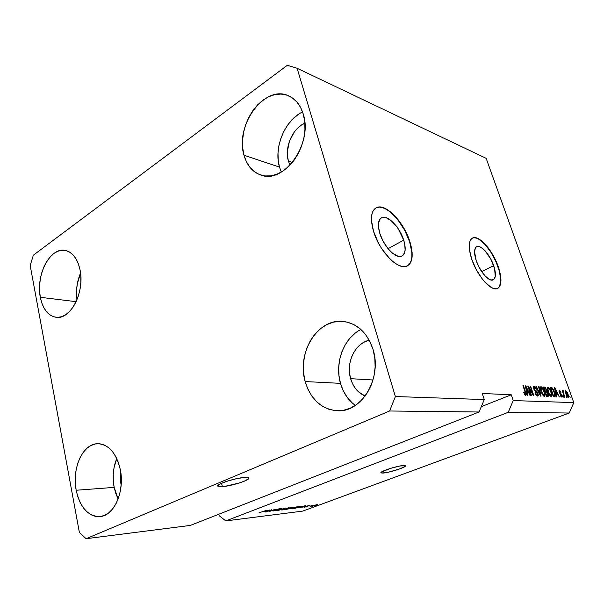 <?xml version="1.0" encoding="UTF-8"?>
<svg xmlns="http://www.w3.org/2000/svg" width="604" height="604" viewBox="0 0 604 604"><rect width="100%" height="100%" fill="white"/><g stroke="black" fill="none" stroke-linecap="round" stroke-linejoin="round"><path stroke-width="0.91" d="M222.385 486.65C219.728 486.869 218.187 486.711 217.772 486.182C215.666 484.363 235.137 477.983 244.507 477.447L247.814 477.485L248.886 478.232L248.523 478.829L244.175 481.229L239.161 483.026L224.733 486.386L218.965 486.665L217.704 485.978L220.256 483.872L227.323 481.131L236.481 478.7L244.507 477.447C247.006 477.266 248.44 477.432 248.818 477.945C250.713 479.818 231.883 485.994 222.385 486.65L221.585 483.245L222.385 486.65M383.215 473.053L380.965 472.819C379.418 471.603 397.07 465.82 403.396 465.495L405.276 465.586L405.307 466.243L400.173 468.749L388.795 472.101L382.022 473.098L380.935 472.758L381.72 471.883L390.561 468.364L399.939 465.986L405.495 465.744C406.885 467.013 389.663 472.645 383.215 473.053L382.717 471.324L383.215 473.053M403.706 240.128C406.198 248.667 405.533 254.005 401.713 256.149C395.967 259.101 383.608 246.424 379.788 233.348L378.398 226.115L378.489 223.087L380.21 218.769L381.766 217.636L383.691 217.251L385.926 217.614L390.931 220.468L396.043 225.737L398.398 229.037L403.706 240.128L404.665 243.774L405.141 250.199L403.615 254.669L402.158 255.937L400.301 256.474L398.104 256.255L393.038 253.582L390.365 251.219L387.745 248.274L383.079 241.147L379.788 233.348C377.424 224.914 378.089 219.675 381.788 217.629C387.708 214.647 399.856 227.3 403.706 240.128L388.078 248.682L403.706 240.128M493.687 265.654C496.201 273.469 495.99 278.233 493.045 279.939C488.961 281.947 479.772 271.551 476.231 260.702L474.54 251.792L475.431 247.927L476.435 246.862L479.38 246.651L481.192 247.497L485.163 250.909L490.856 259.199L494.638 268.818L495.257 276.655L493.74 279.554L490.878 279.984L489.066 279.222L485.027 275.877L479.131 267.383L476.231 260.702C473.8 252.948 474.019 248.259 476.888 246.636C481.078 244.62 490.131 254.986 493.687 265.654L481.652 271.596L493.687 265.654M497.53 288.486L497.537 288.486C501.599 285.518 501.773 278.316 498.043 266.892L498.277 266.779C502.135 278.678 501.818 285.941 497.326 288.569C491.158 291.619 477.137 275.794 471.747 259.244L469.436 249.671L469.21 245.632L469.61 242.302L470.607 239.811L472.169 238.233L474.216 237.629L476.669 237.999L479.425 239.312L485.427 244.522L488.455 248.206L494.012 257.04L496.352 261.887L499.727 271.551L500.98 280.045L500.724 283.45L499.878 286.115L498.474 287.919L496.541 288.78L494.155 288.659L491.407 287.542L485.239 282.476L482.067 278.716L476.194 269.482L471.747 259.244C468.092 247.481 468.425 240.377 472.766 237.938C479.168 234.881 492.872 250.63 498.277 266.779L498.043 266.892C492.637 250.743 478.934 235.001 472.524 238.059L472.766 237.938M407.36 265.919C412.555 262.189 413.317 254.148 409.633 241.811L409.889 241.676C413.732 254.692 412.728 262.846 406.877 266.137C398.21 270.615 379.335 251.332 373.536 231.347L371.445 220.286L371.619 215.681L372.593 211.928L374.314 209.18L376.707 207.512L379.667 206.983L383.064 207.595L386.779 209.294L390.66 212.004L398.361 219.999L401.902 224.975L407.776 236.005L409.889 241.676L412.109 252.313L412.124 256.904L411.377 260.769L409.897 263.752L407.715 265.73L404.914 266.613L401.584 266.334L397.855 264.899L393.868 262.347L389.776 258.754L381.97 249.052L378.58 243.329L373.536 231.347C369.988 218.565 370.999 210.645 376.571 207.572C385.654 203.027 404.031 222.272 409.889 241.676L409.633 241.811C403.782 222.415 385.397 203.171 376.315 207.723L379.41 207.134L382.815 207.738L386.522 209.437L390.403 212.147L398.104 220.143L404.823 230.517L409.633 241.811L411.853 252.449L411.86 257.04L411.113 260.905L409.633 263.888L407.36 265.919M289.988 165.179L288.433 161.147L292.359 162.506L288.433 161.147L287.527 156.451L287.391 151.453L289.414 141.291L294.224 132.117L297.47 128.335L301.132 125.285L304.877 123.178C292.449 128.297 284.205 147.602 288.433 161.147L289.988 165.179M121.147 485.231L120.332 479.757L120.679 471.762L121.147 485.231M365.141 396.043C358.051 392.932 353.219 387.149 350.637 378.685L373.023 379.984L350.637 378.685L349.565 373.31L349.376 367.761L350.071 362.249L351.619 356.964L353.967 352.102L357.032 347.851L360.716 344.356L364.876 341.766L369.248 340.203C355.031 343.17 345.699 362.785 350.637 378.685L352.54 383.699L355.22 388.153L358.587 391.898L365.141 396.043M360.92 329.497C343.721 337.855 334.389 362.913 340.49 383.351L305.171 381.562C296.405 352.668 318.044 317.651 343.721 321.487C357.689 323.691 367.451 332.985 373.015 349.369L369.867 341.396L365.503 334.442L360.112 328.787L353.929 324.627L347.209 322.113L340.218 321.298L333.234 322.196L326.522 324.741L320.309 328.818L314.835 334.238L310.267 340.807L306.772 348.281L304.454 356.383L303.397 364.824L303.638 373.317L305.171 381.562L307.949 389.263L311.891 396.149L316.858 401.939L322.695 406.424L329.188 409.406L336.103 410.75L343.178 410.373L350.146 408.259L356.722 404.454L362.627 399.101L367.609 392.396L371.46 384.597L374.004 376.035L375.137 367.058L374.797 358.036L373.015 349.369C382.234 377.349 362.317 411.732 338.519 410.818C322.06 409.814 310.947 400.067 305.171 381.562L340.49 383.351C343.238 392.804 348.183 400.165 355.318 405.435M114.164 487.383L118.127 499.017L115.847 493.642L114.164 487.383L76.172 490.252L114.164 487.383C112.284 477.145 113.144 467.534 116.746 458.549L114.081 467.511L113.265 474.08L113.295 480.784L114.164 487.383M120.249 469.331C125.028 490.81 114.33 515.597 100.272 516.579C88.237 516.601 80.211 507.821 76.172 490.252L77.825 496.767L80.241 502.694L83.344 507.805L87.014 511.898L91.129 514.804L95.538 516.397L100.075 516.601L104.567 515.386L108.826 512.781L112.684 508.87L115.983 503.804L118.573 497.771L120.355 491.022L121.245 483.834L121.208 476.503L120.249 469.331L118.407 462.611L115.772 456.609L112.457 451.566L108.599 447.67L104.356 445.05L99.902 443.797L95.402 443.94L91.038 445.458L86.961 448.266L83.322 452.253L80.249 457.258L77.84 463.094L76.187 469.55L75.341 476.39L75.334 483.374L76.172 490.252C71.717 468.53 82.74 443.827 97.448 443.706C108.493 444.151 116.089 452.69 120.249 469.331M40.332 297.304L76.127 301.675L40.332 297.304L41.797 302.944L43.941 307.881L46.712 311.943L49.996 314.956L53.68 316.806L57.637 317.394L61.706 316.685L65.745 314.692L69.573 311.483L73.054 307.157L76.029 301.894L78.377 295.892L80 289.399L80.823 282.672L80.823 275.998L80 269.641C85.036 291.521 70.766 319.682 56.399 317.349C48.245 316.035 42.884 309.354 40.332 297.304C35.644 275.401 49.973 247.255 64.907 250.358C72.359 251.906 77.388 258.331 80 269.641L78.384 263.865L76.051 258.905L73.099 254.941L69.656 252.125L65.866 250.547L61.872 250.26L57.833 251.256L53.899 253.476L50.223 256.828L46.931 261.177L44.137 266.349L41.948 272.155L40.43 278.376L39.645 284.794L39.607 291.181L40.332 297.304M302.559 111.936C284.824 120.173 273.559 147.678 279.493 167.104L244.016 155.251C234.646 125.964 264.167 84.492 288.236 95.659C295.364 98.731 300.354 104.824 303.223 113.96L300.543 107.361L296.806 101.895L292.162 97.772L286.817 95.138L280.996 94.073L274.926 94.586L268.84 96.648L262.974 100.143L257.538 104.93L252.721 110.811L248.697 117.561L245.602 124.93L243.533 132.661L242.559 140.475L242.717 148.093L244.016 155.251L246.394 161.691L249.799 167.165L254.095 171.476L259.161 174.435L264.794 175.93L270.811 175.862L276.964 174.216L283.027 171.03L288.757 166.41L293.914 160.521L298.278 153.59L301.66 145.881L303.918 137.727L304.945 129.467L304.71 121.427L303.223 113.96C313.182 143.178 284.22 184.016 261.366 175.22C252.804 172.397 247.021 165.745 244.016 155.251L279.493 167.104L281.313 172.102M190.29 525.427L479.055 412.004L389.618 410.992L86.108 538.7L190.29 525.427L86.108 538.7L79.381 532.434L30.2 265.526L33.356 255.182L287.315 65.3L297.108 68.252L395.363 396.541L389.618 410.992L479.055 412.004L484.257 399.569L395.363 396.541L484.257 399.569L482.249 393.468L511.263 394.782L513.226 400.558L573.8 402.626L486.16 158.346L297.108 68.252L486.16 158.346L573.8 402.626L513.226 400.558L508.221 412.328L225.805 520.905L302.732 511.105L569.24 413.023L508.221 412.328L569.24 413.023L573.8 402.626L569.24 413.023L302.732 511.105L225.805 520.905L219.124 515.673L218.791 514.238L219.124 515.673L225.805 520.905L508.221 412.328L513.226 400.558L511.263 394.782L482.249 393.468L484.257 399.569L479.055 412.004L190.29 525.427M271.128 510.101L265.76 511.988L271.792 509.701L269.928 511.165L275.303 509.278L269.278 511.55L271.128 510.101L269.278 511.55L275.303 509.278L269.928 511.165L271.792 509.701L266.341 511.913L271.128 510.101M277.183 510.161L273.031 510.909L276.489 510.282L277.01 510.018L275.915 509.836L278.686 508.908L280.437 508.832L276.964 509.527L277.9 509.768L277.296 510.123L277.9 509.768L276.685 509.678L279.66 509.195L280.505 508.727L279.795 508.719L276.564 509.527L275.869 509.927L276.602 510.237L272.963 511.022L277.183 510.161L277.077 509.723L277.183 510.161M285.866 508.002L277.613 510.531L282 508.47L278.565 510.237L285.866 508.002L278.565 510.237L282 508.47L278.187 510.463L285.866 508.002M282.31 509.98L281.66 509.995L281.894 509.67L284.378 508.689L289.157 507.7L283.427 509.784L289.157 507.7L283.178 509.112L281.675 509.821L282.31 509.98L282.196 509.519L282.31 509.98M291.045 508.908L290.539 508.681L293.144 507.632L297.848 506.658L292.14 508.719L297.84 506.65L291.959 508.047L290.441 508.749L291.045 508.908L290.932 508.47L291.045 508.908M300.407 507.3L305.715 505.616L301.404 507.624L302.174 507.088L300.407 507.3L302.174 507.088L301.404 507.624L305.715 505.616L300.407 507.3M316.141 505.616L314.797 505.986L316.141 505.616M316.277 505.269L312.208 506.212L316.277 504.77L317.53 504.68L316.277 505.269L317.085 504.627L312.208 506.25L316.277 505.269M311.438 506.19L310.086 506.56L311.438 506.19M310.766 505.925L313.77 505.087L310.766 505.925M307.904 506.62L306.545 506.99L307.904 506.62M307.074 506.605L303.963 507.262L308.093 505.759L309.369 505.684L307.051 506.144L307.693 506.295L307.202 506.56L307.693 506.288L307.119 506.122L308.893 505.616L303.963 507.262L307.074 506.605M300.301 507.005L293.846 508.545L299.795 506.326L302.076 506.129L300.513 506.93L302.083 506.137L299.795 506.326L293.846 508.545L300.301 507.005M290.124 508.56L285.171 509.61L291.143 507.368L293.431 507.186L290.124 508.56L293.423 507.164L291.143 507.368L285.171 509.61L290.124 508.56M263.865 511.754L269.361 509.995L265.111 512.064L265.82 511.512L263.865 511.754L265.82 511.512L265.111 512.064L269.361 509.995L263.865 511.754M259.033 512.826L266.424 510.342L259.033 512.826M528.9 387.987L531.558 395.696L531.097 395.673L527.753 385.994L528.251 386.024L532.773 393.816L530.123 386.145L530.576 386.175L533.913 395.801L533.423 395.779L528.9 387.987L533.423 395.779L533.913 395.801L530.576 386.175L530.123 386.145L532.773 393.816L528.251 386.024L527.753 385.994L531.097 395.673L531.558 395.696L528.9 387.987L528.5 388.146L528.9 387.987M537.968 393.37L538.292 395.409L537.824 396.065L536.933 395.862L535.529 394.042L534.993 392.781L535.401 392.675L536.775 394.805L537.515 394.903L537.703 394.065L536.933 392.275L534.993 390.947L533.921 389.316L533.423 386.907L534.223 386.296L535.31 387.096L536.405 389.202L534.412 387.391L534.004 387.934L534.397 389.384L536.918 391.437L537.968 393.37L536.511 391.052L534.668 389.844L534.283 387.413L536.405 389.202L534.087 386.273L533.732 388.81L537.53 393.37L537.22 394.971L534.993 392.781C535.756 394.812 536.616 395.914 537.575 396.088L537.968 393.37M539.055 386.711L541.018 396.118L540.557 396.103L535.959 386.515L536.42 386.545L540.376 394.993L538.594 386.688L539.055 386.711L538.594 386.688L540.376 394.993L536.42 386.545L535.959 386.515L540.557 396.103L541.018 396.118L539.055 386.711L538.632 386.877L539.055 386.711M544.393 396.398L543.087 395.484L541.758 393.287L540.263 388.259L540.497 386.953L541.214 386.756L543.351 389.255L545.057 394.246L544.959 396.058L544.393 396.398L545.125 395.008L544.37 391.649C543.441 388.931 542.324 387.285 541.01 386.719L540.776 386.741C540.036 387.458 540.127 389.074 541.063 391.581L542.626 394.85L544.393 396.398M551.301 396.707L550.025 395.809L548.719 393.642L547.232 388.682L547.451 387.398L548.145 387.202L550.41 390.003L551.935 394.586L551.852 396.367L551.301 396.707L552.003 395.341L551.248 392.026C550.327 389.338 549.232 387.723 547.949 387.164L547.722 387.187C547.005 387.889 547.111 389.482 548.032 391.958L549.572 395.182L551.301 396.707M556.201 394.102L556.828 396.836L556.397 396.813L554.427 387.7L559.349 396.949L557.598 394.17L556.201 394.102L557.598 394.17L559.349 396.949L554.827 387.723L554.427 387.7L556.397 396.813L556.828 396.836L556.201 394.102L555.839 394.238L556.201 394.102M569.7 396.156L570.153 397.432L569.7 396.156M568.032 394.065L568.583 397.19L568.07 397.44L567.284 396.775L565.548 392.842L565.555 390.75L566.726 391.43L567.926 393.77L565.631 390.712L565.918 394.019L568.198 397.462L568.032 394.065M566.031 395.982L566.492 397.273L566.031 395.982M563.721 393.785L564.936 397.198L562.196 390.599L562.966 391.671L562.951 390.554L563.532 390.909L563.721 393.785L563.532 390.909L562.981 390.546L562.966 391.671L562.196 390.599L564.536 397.183L564.936 397.198L563.721 393.785M563.321 395.854L563.781 397.145L563.373 397.13L562.913 395.831L563.781 397.145L563.321 395.854M562.052 395.084L562.256 396.964L560.965 396.571L560.119 395.001L561.418 396.209L561.765 395.424L559.531 392.97L559.093 390.403L560.429 391.128L560.995 392.26L559.742 391.264L559.583 392.207L562.052 395.084L559.523 392.041L559.742 391.264L560.995 392.26L559.395 390.32L559.161 392.155L561.705 395.227L561.539 396.232L560.119 395.001L561.848 397.175L562.052 395.084M554.487 392.147L555.287 396.216L553.407 396.677L550.146 387.421L551.996 387.708L553.4 389.58L554.487 392.147L551.996 387.708L550.146 387.421L553.407 396.677L554.887 396.7C555.521 396.005 555.393 394.488 554.487 392.147L554.125 392.283L554.487 392.147M548.13 393.74L548.409 396.209L546.56 396.367L543.268 386.983L545.586 387.692L548.13 393.74L546.756 391.415L546.529 389.482L544.566 387.066L543.268 386.983L546.56 396.367L548.153 396.39L548.13 393.74L547.753 393.884L548.13 393.74M527.133 392.623L527.737 395.522L527.254 395.499L525.344 385.835L525.797 385.865L530.576 395.65L530.093 395.628L528.704 392.706L527.133 392.623L528.704 392.706L530.093 395.628L530.576 395.65L525.797 385.865L525.344 385.835L527.254 395.499L527.737 395.522L527.133 392.623L526.718 392.789L527.133 392.623M525.805 395.56L524.853 394.835L523.766 392.457L524.197 392.351L525.261 394.359L525.669 393.853L522.951 385.684L523.426 385.714L526.288 394.525L525.805 395.56L525.699 392.336L523.426 385.714L522.951 385.684L525.646 393.695L525.427 394.412L524.197 392.351L523.766 392.457L524.853 394.835L525.805 395.56M287.315 65.3L297.108 68.252L395.363 396.541L389.618 410.992L86.108 538.7L79.381 532.434L30.2 265.526L33.356 255.182L287.315 65.3M565.956 391.679L566.318 394.034L566.107 391.626L567.654 394.11L567.949 396.518L567.269 396.76L567.873 396.526L565.971 394.17L567.956 396.518L566.96 392.509L566.197 391.649L565.352 391.921M562.89 391.158L563.532 390.909L562.89 391.158M563.313 391.739L562.686 391.981M562.905 392.608L563.313 392.449L562.905 392.608M560.897 396.481L561.539 396.232L560.897 396.481M559.417 392.766L559.848 392.6L559.417 392.766M559.727 393.279L560.437 393.008L559.727 393.279M556.163 393.446L556.488 394.118L556.163 393.446M555.846 393.566L557.084 393.091L555.846 393.566M555.959 393.03L554.963 388.666L557.084 393.091L555.605 393.166L557.084 393.091L554.963 388.666L555.959 393.03M550.304 387.881L551.286 387.496L550.304 387.881M550.357 388.025L551.996 387.708L550.757 388.191L551.158 388.546L550.561 388.093M554.057 395.771L554.042 396.707L554.057 395.771M553.445 395.612L550.946 388.531L552.298 388.795L554.064 392.109L554.699 394.352L554.442 395.62L553.173 396.028L554.691 395.416L554.351 392.962L552.69 389.218L550.946 388.531L553.445 395.612M554.442 395.62L553.423 395.937M547.488 387.345L547.949 387.164L547.488 387.345M547.269 387.874L547.836 388.395L547.269 387.874M550.75 395.718L552.003 395.341L550.757 395.816L550.72 396.481L550.75 395.718M548.47 391.996C547.73 390.086 547.624 388.84 548.153 388.266L549.897 389.867L550.81 391.973C551.52 393.831 551.603 395.039 551.074 395.597L550.116 395.922L550.916 395.612L548.47 391.996L548.1 392.139L548.47 391.996L550.274 395.273L551.346 395.31L551.029 392.615L549.512 389.233L548.508 388.289L547.888 388.546L548.47 391.996M543.449 387.504L544.566 387.066L543.449 387.504M543.479 387.579L544.272 388.115L543.479 387.579M546.159 389.625L546.227 390.879L544.793 391.347L545.835 390.947L545.065 390.901L544.083 388.108L543.713 388.251L544.8 388.146L546.152 389.61L545.48 388.395L544.083 388.108L545.065 390.901L544.695 391.045L546.227 390.879L546.152 389.61M545.563 391.15L545.495 391.898L546.756 391.415L545.623 392.011L545.563 391.15M547.216 395.499L547.254 396.405L547.216 395.499M544.838 391.422L546.084 390.939M546.605 395.288L545.45 391.996L545.072 392.147L546.25 392.041L547.7 393.725L547.843 395.235L546.341 395.763L547.896 395.137L547.39 393L546.688 392.155L545.45 391.996L546.605 395.288M540.527 386.907L541.01 386.719L540.527 386.907M540.308 387.428L540.912 387.957L540.308 387.428M543.993 391.8L544.37 391.649L543.993 391.8M543.857 395.386L545.125 395.008L543.864 395.499L543.811 396.186L543.857 395.386M541.509 391.619C540.761 389.686 540.663 388.425 541.214 387.844L542.996 389.459L543.925 391.596C544.634 393.483 544.717 394.706 544.166 395.265L543.185 395.605L544 395.288L541.509 391.619L541.131 391.769L541.509 391.619L543.343 394.948L544.446 394.986L544.136 392.245L542.603 388.817L541.577 387.859L540.935 388.115L541.509 391.619M536.042 386.696L536.42 386.545L536.042 386.696M535.008 392.826L535.401 392.675L535.008 392.826M536.337 395.31L537.22 394.971L536.337 395.31M533.589 386.469L534.087 386.273L533.589 386.469M533.415 386.998L533.989 387.534L533.415 386.998M533.8 389.014L534.193 388.863L533.8 389.014M534.261 390.003L534.668 389.844L534.261 390.003M534.85 390.803L535.582 390.516L534.85 390.803M535.62 391.4L536.511 391.052L535.62 391.4M537.001 395.107L537.016 395.907L537.001 395.107M527.821 386.19L528.251 386.024L527.821 386.19M532.373 393.974L532.773 393.816L532.373 393.974M530.184 386.326L530.576 386.175L530.184 386.326M525.382 386.031L525.797 385.865L525.382 386.031M527.224 391.928L527.571 392.645L527.224 391.928M526.869 392.064L528.153 391.558L526.869 392.064M526.892 391.49L526.341 388.689L525.933 388.848L526.341 388.689L525.918 386.862L528.153 391.558L526.492 391.649L528.153 391.558L525.918 386.862L526.892 391.49M523.789 392.509L524.197 392.351L523.789 392.509M524.755 394.676L525.427 394.412L524.755 394.676M523.019 385.873L523.426 385.714L523.019 385.873M525.291 392.494L525.699 392.336L525.291 392.494M524.921 394.631L524.989 395.024L524.921 394.631M314.012 505.548L316.723 504.861L314.012 505.548M306.719 506.575L306.621 506.175L306.719 506.575M301.268 507.028L304.816 505.797L301.268 507.028M295.069 508.221L299.599 506.401L301.185 506.394L299.78 507.073L295.069 508.221L301.192 506.409L295.069 508.221M292.487 507.987L296.964 506.907L291.732 508.651L292.457 507.866L291.226 508.621L292.63 508.493L296.964 506.937L292.487 507.987M289.203 508.236L292.525 507.428L289.203 508.236M286.417 509.278L288.47 508.372L290.101 508.357L286.417 509.278M283.729 509.051L288.267 507.956L283.004 509.716L282.476 509.701L283.691 508.93L282.476 509.693L283.91 509.557L288.274 507.987L283.729 509.051M264.763 511.46L268.433 510.176L264.763 511.46M481.297 406.651L511.263 394.782L481.297 406.651M483.14 402.234L482.641 403.434L483.14 402.234M297.998 114.639L292.653 119.147L287.927 124.703L283.978 131.113L280.951 138.127L278.935 145.496L278.006 152.955L278.195 160.241L279.493 167.104M80.551 273.061C76.957 281.615 75.772 290.501 76.987 299.712L76.602 289.769L77.357 283.586L80.551 273.061M355.152 333.197L349.799 338.338L345.345 344.574L341.94 351.671L339.697 359.38L338.693 367.413L338.957 375.499L340.49 383.351L343.238 390.682L347.126 397.228L352.019 402.74M498.232 288.033L499.644 286.228L500.739 280.158L499.493 271.664L496.118 262L491.112 252.548L485.193 244.643L479.191 239.433L476.435 238.119L473.981 237.749M566.016 391.641L565.344 391.898M567.949 396.518L567.277 396.775M563.351 391.717L562.679 391.966M561.66 396.216L560.912 396.503M559.576 391.294L558.972 391.52M548.115 388.289L547.232 388.629M551.074 395.597L550.146 395.952M546.144 390.924L544.891 391.415M547.73 395.303L546.469 395.786M541.169 387.859L540.263 388.213M544.166 395.265L543.215 395.635M537.424 394.948L536.375 395.356M534.238 387.428L533.445 387.745M525.51 394.404L524.763 394.699M289.014 95.998L288.236 95.659M65.33 250.433L64.907 250.358M98.014 443.691L97.448 443.706M345.148 321.69L343.721 321.487M476.428 246.87L476.888 246.636M380.905 218.135L381.788 217.629"/></g></svg>
